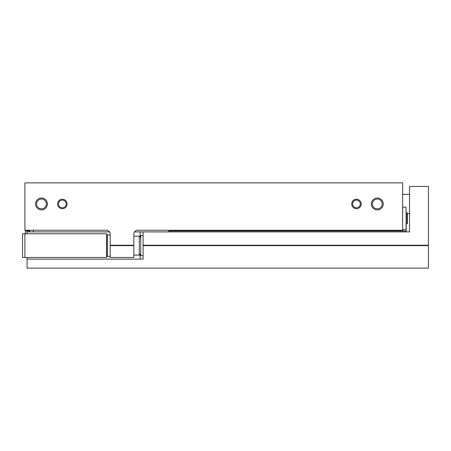 <?xml version="1.0" encoding="UTF-8"?>
<svg xmlns="http://www.w3.org/2000/svg" width="451" height="451" viewBox="0 0 451 451"><rect width="100%" height="100%" fill="white"/><g stroke="black" fill="none" stroke-linecap="round" stroke-linejoin="round"><path stroke-width="0.68" d="M402.636 182.875L402.636 230.235L137.64 230.235A3.788 3.788 0 0 0 133.851 234.024L133.851 245.632L110.174 245.632L110.174 234.024A3.788 3.788 0 0 0 106.38 230.235L24.918 230.235L24.918 182.875L402.636 182.875M57.598 203.948A4.736 4.736 0 0 0 64.702 208.052A4.736 4.736 0 0 0 64.702 199.849A4.736 4.736 0 0 0 57.598 203.948M351.724 203.948A4.736 4.736 0 0 0 358.827 208.052A4.736 4.736 0 0 0 358.827 199.849A4.736 4.736 0 0 0 351.724 203.948M35.573 203.948A5.919 5.919 0 0 0 44.457 209.078A5.919 5.919 0 0 0 44.457 198.823A5.919 5.919 0 0 0 35.573 203.948M371.376 203.948A5.919 5.919 0 0 0 380.261 209.078A5.919 5.919 0 0 0 380.261 198.823A5.919 5.919 0 0 0 371.376 203.948M110.174 245.22L133.851 245.22M110.174 245.632L110.174 257.47L133.851 257.47L133.851 245.632M25.391 230.235L25.391 233.787M406.188 224.108L406.188 230.974L168.781 230.974M29.772 230.974L25.391 230.974M406.188 230.974L406.188 231.893L409.502 231.893L409.502 186.426L428.45 186.426L428.45 268.125L27.049 268.125L27.049 257.47M402.636 207.144L406.069 207.144L406.069 229.644L402.636 229.644M406.982 223.967L406.982 212.821L407.371 213.289L407.371 223.504L406.069 224.13M372.402 203.948A4.893 4.893 0 0 0 379.748 208.187A4.893 4.893 0 0 0 379.748 199.708A4.893 4.893 0 0 0 372.402 203.948M36.599 203.948A4.893 4.893 0 0 0 43.944 208.187A4.893 4.893 0 0 0 43.944 199.708A4.893 4.893 0 0 0 36.599 203.948M352.62 203.948A3.839 3.839 0 0 0 358.376 207.274A3.839 3.839 0 0 0 358.376 200.627A3.839 3.839 0 0 0 352.62 203.948M58.495 203.948A3.839 3.839 0 0 0 64.256 207.274A3.839 3.839 0 0 0 64.256 200.627A3.839 3.839 0 0 0 58.495 203.948M168.781 230.235L168.781 231.893M29.772 230.235L29.772 231.893M33.323 230.235L33.323 231.893M27.049 233.787L27.049 231.893L109.514 231.893M134.511 231.893L409.502 231.893L409.502 218.075M428.45 245.22L143.091 245.22L143.091 231.893M143.091 245.22L143.091 245.632L428.45 245.632M27.049 259.128L143.091 259.128L143.091 245.632M143.091 255.694L140.718 255.694L140.718 235.563L143.091 235.563M24.918 233.787L22.55 233.787L22.55 257.47L106.616 257.47L106.616 233.787L24.918 233.787L24.918 257.47M140.718 253.648L139.269 255.103L139.269 236.155L133.851 236.155M140.126 259.128L140.126 254.24M140.126 237.017L140.126 231.893M110.174 234.971L107.332 234.971L107.332 256.286L110.174 256.286M406.982 212.821L406.069 212.663M407.371 213.543L409.502 213.543M402.636 194.358L409.502 194.358M107.332 234.971L106.616 234.261M107.332 256.286L106.616 256.997M140.718 237.609L139.269 236.155M139.269 255.103L133.851 255.103"/></g></svg>
